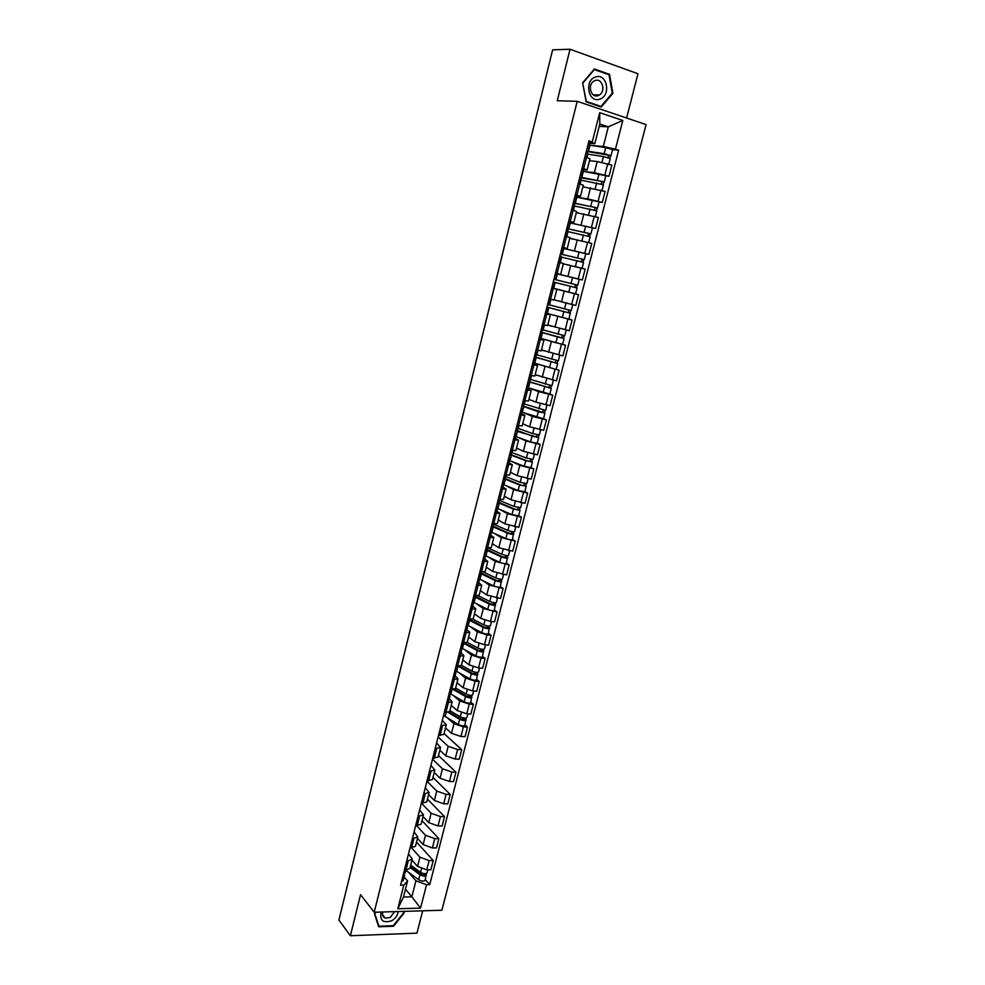 <?xml version="1.0" encoding="UTF-8"?>
<svg xmlns="http://www.w3.org/2000/svg" width="985" height="985" viewBox="0 0 985 985"><rect width="100%" height="100%" fill="white"/><g stroke="black" fill="none" stroke-linecap="round" stroke-linejoin="round"><path stroke-width="1.48" d="M626.595 118.003L637.984 73.752L570.032 49.25L552.634 49.829L338.926 920.027L350.377 935.75L416.938 933.14L422.688 910.805M374.202 912.245L441.871 910.238L646.074 124.59L577.21 101.32L374.202 912.245L360.559 894.675L350.377 935.75M570.032 49.25L557.264 100.753L577.21 101.32M411.964 860.053L417.566 866.443L426.776 869.829L430.864 869.78L433.228 860.545L429.152 860.582L419.918 857.221L411.718 847.999M408.529 853.823L412.223 859.043L408.319 860.755L405.955 870.075L409.871 868.327L412.198 859.142M405.955 870.075L404.416 870.1M416.532 842.076L433.228 860.545M408.319 860.755L406.768 860.767M417.468 838.37L423.144 844.601L432.39 847.95L436.466 847.937L438.854 838.654L434.767 838.654L425.508 835.317L416.717 825.787M410.006 848.011L415.448 846.349L417.788 837.102M421.974 820.64L438.854 838.654M414.069 831.931L417.812 837.004L412.383 838.629M423.008 816.54L428.746 822.61L438.029 825.935L442.117 825.959L444.518 816.614L440.43 816.577L431.122 813.265L421.678 803.428M415.633 825.787L421.063 824.223L423.427 814.927M427.441 799.069L444.518 816.614M419.647 809.892L423.452 814.829L418.022 816.343M428.586 794.575L434.385 800.485L443.706 803.772L447.793 803.846L450.207 794.452L446.119 794.366L436.774 791.078L426.911 781.191M421.285 803.415L426.714 801.962L429.091 792.605M432.957 777.374L450.207 794.452M425.261 787.717L429.115 792.506L423.698 793.91M434.2 772.474L440.061 778.224L449.419 781.487L453.506 781.597L455.944 772.141L451.844 772.018L442.462 768.768L432.489 759.152M426.985 780.908L432.39 779.566L434.791 770.147M438.497 755.544L455.944 772.141M430.913 765.407L434.816 770.048L429.411 771.341M439.839 750.238L445.762 755.827L455.168 759.053L459.256 759.201L461.706 749.683L457.606 749.523L448.187 746.298L438.103 736.965M432.723 758.253L438.116 757.034L440.529 747.541M444.075 733.579L461.706 749.683M436.589 742.961L440.554 747.455L435.161 748.637M445.515 727.866L451.512 733.283L460.955 736.484L465.043 736.669L467.506 727.09L463.406 726.893L453.95 723.704L447.719 718.176M438.485 735.463L443.878 734.354L446.303 724.788M464.994 724.898L467.506 727.09M442.314 720.367L446.316 724.714L440.948 725.773M451.228 705.358L457.286 710.591L466.779 713.768L470.879 714.002L473.354 704.361L469.254 704.115L459.749 700.951L453.432 695.595M444.297 712.524L449.665 711.527L452.115 701.899M470.805 702.231L473.354 704.361M449.308 698.685L452.127 701.825L446.759 702.773M456.991 682.703L463.11 687.764L472.628 690.916L476.74 691.174L479.227 681.485L475.127 681.201L465.585 678.062L459.182 672.866M450.145 689.438L455.501 688.552L457.963 678.862M476.654 679.428L479.227 681.485M455.107 675.772L457.976 678.788L452.62 679.625M462.778 659.901L468.958 664.789L478.525 667.904L482.638 668.224L485.137 658.46L481.037 658.128L471.458 655.025L464.957 650.001M456.018 666.205L461.362 665.441L463.849 655.678M482.539 656.466L485.137 658.46M460.955 652.71L463.861 655.616L458.517 656.33M468.601 636.963L474.856 641.678L484.46 644.756L488.572 645.113L491.084 635.288L486.984 634.919L477.356 631.853L470.768 626.989M461.94 642.823L467.272 642.171L469.771 632.345M488.462 633.38L491.084 635.288M466.828 629.501L469.783 632.284L464.452 632.875M474.45 613.877L480.791 618.408L490.431 621.461L494.544 621.855L497.08 611.968L483.303 608.521L476.605 603.83M467.9 619.282L473.219 618.765L475.73 608.865M494.421 610.134L497.08 611.968M472.751 606.144L475.743 608.804L470.436 609.284M480.348 590.643L486.75 594.989L500.552 598.449L503.113 588.501L489.286 585.041L482.478 580.51M473.896 595.593L479.202 595.199L481.727 585.238M500.417 586.74L503.113 588.501M478.71 582.64L481.739 585.176L476.444 585.521M486.282 567.262L492.759 571.423L506.598 574.895L509.171 564.885L495.307 561.413L488.388 557.054M479.929 571.756L485.223 571.472L487.76 561.45M506.462 563.198L509.171 564.885M484.694 558.987L487.772 561.401L482.49 561.622M492.266 543.732L498.804 547.709L512.692 551.194L515.278 541.11L501.377 537.625L494.322 533.439M485.999 547.759L491.281 547.598L493.842 537.502M512.532 539.497L515.278 541.11M490.727 535.175L493.854 537.453L488.585 537.551M498.275 520.043L504.886 523.835L518.824 527.332L521.422 517.187L507.472 513.69L500.281 509.676M492.118 523.601L497.376 523.577L499.961 513.407M518.652 515.66L521.422 517.187M496.797 511.215L499.974 513.37L494.716 513.333M504.32 496.206L511.018 499.814L524.993 503.31L527.615 493.103L513.616 489.594L506.265 485.753M498.275 499.284L503.52 499.395L506.118 489.151M524.808 491.65L527.615 493.103M502.916 487.083L506.13 489.114L500.885 488.954M510.415 472.221L517.174 475.62L531.198 479.141L533.833 468.872L519.797 465.351L512.262 461.669M504.468 474.819L509.688 475.053L512.311 464.735M531.001 467.493L533.833 468.872M509.06 462.815L512.323 464.698L507.103 464.415M516.534 448.077L523.38 451.29L537.453 454.811L540.1 444.469L526.015 440.935L518.258 437.414M510.698 450.182L515.918 450.551L518.553 440.16M537.231 443.176L540.1 444.469M515.254 438.374L518.553 440.135L513.357 439.704M522.703 423.784L529.622 426.788L543.732 430.322L546.416 419.918L532.282 416.372L524.242 412.998M516.977 425.385L522.173 425.889L524.833 415.424L519.649 414.833M543.511 418.711L546.416 419.918M521.484 413.774L524.833 415.399M528.92 399.319L535.914 402.126L550.073 405.672L552.757 395.194L538.586 391.636L530.164 388.385M523.294 400.415L528.477 401.055L531.149 390.528M549.827 394.074L552.757 395.194M527.763 389.013L531.149 390.503L525.99 389.801M535.163 374.706L556.439 380.863L559.148 370.323L535.938 363.576M529.659 375.285L534.818 376.061L537.514 365.46L532.368 364.598M534.326 363.071L559.148 370.323M534.067 364.093L537.514 365.435M541.454 349.921L562.854 355.893L565.587 345.267L541.282 338.483M536.062 349.983L541.208 350.906L543.917 340.219L538.783 339.234M562.558 344.307L565.587 345.267M540.433 339L543.917 340.207M547.857 325.001L569.318 330.751L572.063 320.063L546.921 313.353L569.047 319.14L570.598 310.423M542.513 324.521L547.635 325.579L550.369 314.818L545.247 313.698M568.628 319.078L572.063 320.063M546.823 313.747L550.369 314.806M554.161 299.871L575.819 305.436L578.577 294.675L551.76 287.977M549.002 298.874L554.112 300.08L556.857 289.245M551.785 287.891L578.577 294.675M556.956 273.744L582.357 279.962L585.139 269.127L563.309 263.857M555.54 273.067L560.625 274.409L555.503 273.177M576.644 278.607L582.357 279.962M560.625 274.409L563.395 263.5L558.31 262.096L559.788 262.478L561.327 256.519L559.837 256.075M560.366 253.958L584.302 259.634L585.816 253.711L563.371 248.417L588.944 254.302L591.751 243.406L569.786 238.333M562.115 247.075L567.188 248.565L563.506 247.888M585.644 253.625L588.944 254.302M567.188 248.565L569.97 237.582L564.91 236.031M570.98 223.102L595.58 228.483L598.4 217.513L576.299 212.649M568.739 220.911L573.787 222.548L570.069 222.019M569.847 222.869L595.58 228.483M573.787 222.536L576.594 211.492L571.559 209.78M578.269 197.505L587.713 198.835L602.254 202.491L605.098 191.435L582.861 186.793M575.4 194.562L580.436 196.36L576.656 195.978M576.36 197.148L602.254 202.491M580.436 196.347L583.268 185.229L578.244 183.358M585.275 171.649L594.398 172.646L608.989 176.315L611.845 165.184L597.23 161.515L589.473 160.764M582.123 168.041L587.134 169.986L583.305 169.752M582.923 171.255L608.989 176.315M587.134 169.962L589.978 158.782L584.979 156.763M405.475 889.196L411.853 896.818L415.941 880.812L408.689 872.378M404.158 876.933L407.568 880.959L403.493 897.015L411.853 896.818L420.546 908.121L397.817 908.761L403.801 885.158L407.568 880.959M599.212 126.351L608.311 126.856L599.803 124.048L594.805 143.724L589.042 140.683L400.587 885.22L403.801 885.158M592.317 141.729L599.693 112.684L622.815 120.453L615.44 149.178L603.312 146.457L608.311 126.856L622.815 120.453M415.941 880.812L426.554 884.739L429.706 884.678L618.642 150.2L615.44 149.178M426.554 884.739L420.546 908.121M375.851 912.196L374.497 913.871L378.683 926.787L393.52 926.245L404.182 912.972L403.678 911.371M594.423 68.975L582.627 82.814L586.149 101.874L601.281 107.008L612.904 93.316L609.555 74.367L594.423 68.975M592.17 145.583L603.312 146.457M594.805 143.724L589.99 143.354M425.311 879.642L429.706 884.678M612.498 149.695L618.642 150.2M397.817 908.761L403.493 897.015M599.803 124.048L599.693 112.684M403.308 911.901L404.182 912.972M607.831 74.367L609.555 74.367M612.128 93.304L612.904 93.316M405.882 870.075L405.13 873.042L403.419 873.99M404.096 873.88L404.527 875.431L402.816 876.379M404.527 875.431L403.259 880.479L401.535 881.44M361.655 827.474L360.424 832.473M410.363 866.369L421.42 874.458L426.099 874.151L425.188 880.147C423.919 881.489 421.752 881.353 418.687 879.74L405.845 870.272M410.08 867.489L419.967 874.729C423.045 876.342 425.2 876.478 426.468 875.148M411.225 865.544L414.71 869.546M424.486 873.695L424.153 875M410.671 865.138L420.57 872.365C423.648 873.966 425.815 874.101 427.071 872.784L427.835 869.817M426.259 873.523L426.099 874.151M381.121 912.036C379.57 920.532 383.103 923.438 391.698 920.766C395.477 918.512 397.644 915.434 398.186 911.531M382.796 911.987C381.971 915.016 382.783 917.06 385.221 918.131L390.22 917.478L394.603 911.642M374.743 913.575L376.061 912.184M403.148 911.384L403.604 912.836L393.274 925.691L378.893 926.208L374.842 913.711M378.203 925.309L378.893 926.208M599.68 99.153C611.316 96.025 607.228 72.841 595.679 76.978C583.896 80.13 588.205 103.45 599.68 99.153M597.981 95.656L599.409 94.979C605.997 91.137 602.241 77.889 595.248 80.487L593.733 81.226C587.171 85.178 591.086 98.291 597.981 95.656M582.923 82.974L594.349 69.578L609.013 74.786L612.251 93.156L600.998 106.417L586.334 101.443L582.652 82.974M599.385 106.368L600.998 106.417M451.623 689.537L450.65 693.391L449 693.957M449.012 693.957L450.01 695.903L448.36 696.469M450.01 695.903L448.667 701.209L447.018 701.788M403.653 656.466L402.36 661.711M457.508 666.316L456.498 670.292L454.861 670.81M454.824 670.933L455.858 672.817L454.22 673.334M455.858 672.817L454.504 678.16L452.866 678.69M409.046 634.512L407.753 639.782M463.43 642.946L462.396 647.046L460.758 647.502L475.878 655.899C479.129 657.254 481.32 657.537 482.465 656.761L483.721 649.337M460.685 647.785L461.743 649.583L460.106 650.051M461.743 649.583L460.389 654.963L458.751 655.444M414.463 612.424L413.158 617.718M469.389 619.43L468.318 623.64L466.693 624.059M466.582 624.49L467.666 626.201L466.04 626.62M467.666 626.238L466.299 631.607L464.674 632.038M419.918 590.2L418.613 595.531M475.386 595.753L474.29 600.099L472.665 600.456M472.517 601.047L473.637 602.672L472.012 603.029M473.625 602.697L472.258 608.114L470.633 608.484M425.409 567.84L424.092 573.208M481.419 571.928L480.286 576.397L478.673 576.693M478.488 577.456L479.633 578.983L478.02 579.291M479.621 579.008L478.242 584.462L476.629 584.782M430.938 545.345L429.608 550.738M487.489 547.943L486.331 552.536L484.731 552.782M484.497 553.705L485.667 555.146L484.066 555.405M485.667 555.171L484.275 560.662L482.675 560.933M436.503 522.715L435.161 528.145M493.608 523.811L492.414 528.526L490.825 528.723M490.555 529.795L491.749 531.149L490.161 531.358M491.749 531.174L490.345 536.702L488.745 536.911M442.093 499.937L440.751 505.404M499.764 499.518L498.533 504.357L496.957 504.492M496.637 505.736L497.868 507.004L496.28 507.152M497.868 507.004L496.452 512.582L494.864 512.742M447.719 477.023L446.365 482.515M505.958 475.053L504.702 480.027L503.126 480.114M502.769 481.53L504.024 482.687L502.448 482.785M504.024 482.687L502.596 488.314L501.02 488.412M453.383 453.962L452.017 459.502M512.2 450.44L510.907 455.55L509.344 455.575M508.937 457.151L510.23 458.222L508.654 458.259M510.218 458.234L508.789 463.886L507.226 463.935M459.072 430.765L457.705 436.33M538.66 435.025L538.66 437.623L515.586 430.864M515.143 432.624L516.46 433.585L514.909 433.572M516.46 433.609L515.02 439.285L513.456 439.273M464.809 407.421L463.43 413.023M524.796 400.71L523.429 406.091L521.89 405.992M521.397 407.925L522.752 408.8L521.2 408.713M522.74 408.812L521.299 414.537L519.748 414.463M470.584 383.941L469.192 389.567M531.161 375.593L529.758 381.109L528.219 380.961M527.689 383.067L529.068 383.842L527.529 383.694M529.068 383.842L527.603 389.617L526.064 389.481M476.383 360.301L474.992 365.977M449.222 712.118L461.128 719.173L465.806 719.235L464.908 725.243C463.726 726.204 461.534 725.97 458.345 724.529L443.558 715.442M448.224 712.487L459.675 719.296C462.876 720.725 465.068 720.971 466.237 720.023M464.329 718.09L463.898 719.776M449.886 710.653L460.315 716.821C463.504 718.25 465.696 718.496 466.878 717.56L467.826 713.829M466.102 718.065L465.806 719.235M454.565 689.328L466.939 696.432L471.618 696.555L470.719 702.564C469.55 703.462 467.358 703.204 464.157 701.8L450.305 693.76M453.334 689.549L465.499 696.53C468.712 697.934 470.904 698.193 472.061 697.306M470.165 695.299L469.722 697.035M455.636 688.035L466.127 694.043C469.352 695.435 471.544 695.705 472.702 694.819L473.687 690.978M471.938 695.299L471.618 696.555M459.724 666.303L472.788 673.543L477.466 673.715L476.568 679.736C475.423 680.573 473.219 680.303 469.993 678.924L455.575 670.773M458.259 666.353L471.347 673.617C474.585 674.996 476.777 675.267 477.934 674.442M476.038 672.361L475.583 674.159M461.411 665.269L471.987 671.117C475.226 672.484 477.417 672.767 478.575 671.942L479.584 667.99M477.811 672.386L477.466 673.715M464.686 643.008L478.685 650.519L483.364 650.753M463.381 643.131L477.245 650.568C480.495 651.91 482.687 652.205 483.832 651.442M481.96 649.287L481.48 651.134M467.21 642.343L477.885 648.044C481.136 649.386 483.339 649.681 484.472 648.918L485.519 644.843M469.636 619.454L484.608 627.334L489.286 627.63L488.388 633.638C487.267 634.365 485.063 634.057 481.8 632.727L466.791 624.785M469.205 620.144L483.167 627.359C486.442 628.676 488.634 628.984 489.767 628.282M487.907 626.054L487.415 627.962M472.849 619.183L483.82 624.822C487.095 626.14 489.286 626.448 490.419 625.758L491.49 621.56M489.668 626.128L489.286 627.63M475.275 596.184L490.567 604.014L495.258 604.359L494.359 610.38C493.239 611.032 491.035 610.712 487.76 609.407L473.379 602.18M475.065 597.009L489.139 604.014C492.426 605.295 494.63 605.627 495.738 604.987M493.891 602.672L493.387 604.642M478.279 595.765L489.791 601.453C493.079 602.746 495.283 603.066 496.391 602.438L497.499 598.129M495.652 602.771L495.258 604.359M481.16 572.962L496.575 580.534L501.254 580.941L500.368 586.962C499.26 587.553 497.056 587.208 493.756 585.94L479.596 579.118M480.963 573.738L495.135 580.51C498.447 581.766 500.651 582.11 501.759 581.532M499.912 579.155L499.395 581.175M483.413 572.051L495.8 577.936C499.112 579.192 501.316 579.537 502.412 578.971L503.544 574.538M501.685 579.279L501.254 580.941M487.083 549.593L502.609 556.907L507.3 557.375L506.413 563.395C505.317 563.925 503.101 563.568 499.789 562.324L485.519 555.725M486.898 550.307L501.18 556.857C504.505 558.089 506.721 558.446 507.804 557.929M505.982 555.466L505.453 557.547M488.154 548.029L501.845 554.272C505.17 555.503 507.386 555.86 508.469 555.355L509.639 550.8M492.241 543.818L492.882 544.102M507.743 555.614L507.3 557.375M493.029 526.076L508.691 533.131L513.382 533.661L512.483 539.682C511.412 540.137 509.196 539.768 505.859 538.561L491.49 532.183M492.869 526.729L507.263 533.045C510.612 534.252 512.828 534.633 513.899 534.178M512.089 531.641L511.535 533.784M493.522 524.155L507.928 530.447C511.277 531.641 513.493 532.023 514.564 531.58L515.771 526.901M498.25 520.129L498.964 520.437M513.85 531.814L513.382 533.661M499.026 502.412L514.81 509.196L520.031 510.279L518.615 515.808L511.966 514.638L497.487 508.494M498.878 503.003L513.382 509.085L520.031 510.279M518.221 507.657L517.667 509.861M499.543 500.405L514.059 506.475L520.696 507.657L521.927 502.855M504.295 496.292L505.083 496.625M519.994 507.854L519.501 509.787M505.059 478.599L520.979 485.1L526.199 486.208L524.771 491.774L518.122 490.555L503.532 484.645M504.936 479.116L519.551 484.977L526.199 486.208M524.414 483.512L523.835 485.777M505.588 476.506L520.228 482.342L526.876 483.586L528.145 478.648M510.39 472.308L511.277 472.652M526.175 483.733L525.658 485.753M511.141 454.627L527.172 460.857L532.405 461.99L530.977 467.592L524.315 466.311L509.614 460.648M511.018 455.082L525.756 460.697L532.405 461.99M530.632 459.207L530.041 461.534M511.683 452.447L526.433 458.05L533.094 459.342L534.387 454.282M516.522 448.163L517.531 448.544M532.392 459.466L531.851 461.571M517.248 430.494L533.414 436.454L538.093 437.241M515.734 436.49L530.546 441.92L537.219 443.262L538.66 437.623M536.899 434.754L536.283 437.143M517.814 428.241L532.676 433.597L539.349 434.951L540.679 429.755M522.69 423.858L523.885 424.289M523.294 406.152L544.951 413.084L543.498 418.76L521.89 412.173M521.939 406.005L538.278 411.681L544.951 413.084M543.203 410.129L542.575 412.58M523.995 403.875L545.641 410.4L547.007 405.069M528.896 399.405L530.349 399.898M544.964 410.437L544.373 412.74M529.474 381.712L551.28 388.385L549.815 394.098L528.095 387.708M529.573 381.367L528.219 380.986M528.083 381.515L551.28 388.385M549.544 385.344L548.904 387.868M530.201 379.348L551.982 385.689L553.373 380.222M535.15 374.78L536.997 375.371M551.304 385.677L550.701 388.078M537.564 350.315L536.135 355.967L534.609 355.757M534.03 358.035L535.434 358.712L533.907 358.515M535.434 358.725L533.956 364.524L532.429 364.339M482.219 336.513L480.828 342.226M535.705 357.124L557.658 363.527L556.18 369.276M535.778 356.853L534.424 356.484M534.313 356.878L557.658 363.527M555.934 360.399L555.281 362.985M536.456 354.674L558.36 360.805L559.788 355.216M541.43 350.007L543.991 350.771M557.695 360.756L557.054 363.256M544.003 324.865L542.538 330.652L541.024 330.394M540.396 332.856L541.836 333.423L540.322 333.164M541.836 333.423L540.359 339.271L538.832 339.025M488.104 312.577L486.688 318.327M541.984 332.364L564.073 338.495L557.375 336.919L555.897 342.731L562.595 344.294L564.073 338.508M542.021 332.191L540.654 331.834M540.593 332.093L557.375 336.919M540.605 338.286L555.897 342.731M562.373 335.282L561.684 337.941M542.76 329.827L564.774 335.762L566.252 330.037M547.771 325.062L551.969 326.244M564.122 335.676L563.469 338.274M549.962 299.12L548.99 298.923M550.492 299.268L549.002 305.178L547.488 304.845M546.823 307.492L548.288 307.96L546.786 307.64M548.288 307.96L546.798 313.858L545.284 313.55M494.014 288.494L492.598 294.281M548.288 307.443L569.909 313.119M548.313 307.369L546.946 307.012M546.909 307.135L570.537 313.304M568.837 310.004L568.148 312.725M570.167 304.057L563.137 302.272M562.337 302.063L572.026 304.513M549.088 304.808L571.238 310.558L572.741 304.71M553.989 279.174L555.491 279.531L554.001 279.137M553.287 288.26L554.789 282.326L553.287 281.944M499.974 264.251L498.545 270.075M554.777 282.387L577.038 287.952L575.535 293.813L553.299 288.211M553.952 279.297L575.659 284.653L574.649 287.337M553.964 279.272L577.752 285.182L577.111 285.022L576.41 287.792M556.944 273.805L579.254 279.297L577.752 285.182M575.363 284.567L577.111 285.022M560.502 253.453L562.041 253.699L560.551 253.244M562.041 253.699L563.555 247.715L562.066 247.247M505.958 239.86L504.529 245.721M566.424 264.546L570.684 265.494M561.191 257.06L583.588 262.429L582.073 268.326M573.701 266.209L582.049 268.314M561.745 254.352L582.209 259.104L581.199 261.739M561.709 254.475L560.33 254.142M584.302 259.634L583.649 259.523L582.96 262.219M581.901 259.006L583.649 259.523M567.052 227.56L568.628 227.695L567.151 227.178M568.628 227.695L570.155 221.674L568.677 221.145M566.412 236.437L567.902 230.539L566.424 230.034M511.991 215.309L510.538 221.206M567.643 231.573L590.175 236.72L588.685 242.556M569.798 238.259L573.332 239.01M568.185 228.926L588.796 233.383L587.799 235.969M568.136 229.136L566.732 228.803M566.818 228.495L590.901 233.913L590.237 233.839L589.559 236.474M588.501 233.26L590.237 233.839M573.652 201.494L575.252 201.519L573.787 200.94M575.252 201.519L576.791 195.461L575.326 194.858M573.048 210.211L574.526 204.387L573.061 203.809M518.061 190.61L516.596 196.532M574.144 205.902L596.812 210.852L595.334 216.626M576.323 212.563L578.675 213.031M574.674 203.316L595.42 207.49L594.447 210.027M574.587 203.624L573.196 203.316M573.307 202.848L597.538 208.02L596.196 210.556M595.137 207.355L596.861 207.995M580.3 175.256L581.938 175.17L580.485 174.517M581.938 175.158L583.477 169.063L582.024 168.398M579.746 183.813L581.199 178.051L579.746 177.411M524.168 165.739L522.703 171.71M580.694 180.07L603.485 184.811L602.032 190.511M582.886 186.707L584.671 187.027M580.818 177.792L602.106 181.425L601.133 183.9M579.845 177.041L604.224 181.954L602.894 184.466M601.81 181.265L603.534 181.966M586.986 148.821L588.661 148.636L587.208 147.922M588.661 148.624L590.212 142.48L588.771 141.754M586.481 157.231L587.922 151.53L586.481 150.828M530.312 140.72L528.834 146.728M587.282 154.066L603.448 156.578L610.22 158.585L608.767 164.224M589.498 160.678L590.951 160.912M587.91 151.604L608.828 155.187L607.868 157.6M587.294 151.124L604.187 153.709L610.946 155.716L609.629 158.203M589.523 145.189L605.75 147.602L612.51 149.634L610.959 155.704M608.545 155.002L610.244 155.765M597.23 161.515L594.398 172.646M590.532 187.778L587.713 198.835M583.883 213.856L581.088 224.839M577.284 239.774L574.501 250.682M570.721 265.507L567.963 276.342M564.208 291.067L561.475 301.829M557.744 316.468L555.011 327.155M551.317 341.684L548.608 352.31M544.927 366.74L542.23 377.292M538.586 391.636L535.914 402.126M532.282 416.372L529.622 426.788M526.015 440.935L523.38 451.29M519.797 465.351L517.174 475.62M513.616 489.594L511.018 499.814M507.472 513.69L504.886 523.835M501.377 537.625L498.804 547.709M495.307 561.413L492.759 571.423M489.286 585.041L486.75 594.989M483.303 608.521L480.791 618.408M477.356 631.853L474.856 641.678M471.458 655.025L468.958 664.789M465.585 678.062L463.11 687.764M459.749 700.951L457.286 710.591M453.95 723.704L451.512 733.283M448.187 746.298L445.762 755.827M442.462 768.768L440.061 778.224M436.774 791.078L434.385 800.485M431.122 813.265L428.746 822.61M425.508 835.317L423.144 844.601M419.918 857.221L417.566 866.443M579.808 183.838L576.976 195.03M573.122 210.236L570.303 221.354M566.486 236.462L563.679 247.494M559.886 262.502L557.104 273.473M553.324 288.371L550.566 299.268M546.823 314.067L544.077 324.878M540.359 339.591L537.638 350.328M533.932 364.942L531.223 375.617M527.554 390.122L524.87 400.723M521.213 415.141L518.541 425.668M514.921 439.987L512.262 450.453M508.666 464.674L506.031 475.065M502.448 489.2L499.838 499.518M496.28 513.554L493.682 523.823M490.148 537.761L487.563 547.956M484.054 561.807L481.493 571.94M478.008 585.706L475.459 595.765M471.987 609.432L469.451 619.43M466.016 633.023L463.504 642.946M460.081 656.453L457.582 666.316M454.183 679.736L451.696 689.537M448.323 702.871L445.848 712.611M442.499 725.859L440.049 735.536M436.712 748.698L434.274 758.315M430.962 771.39L428.537 780.945M425.249 793.947L422.836 803.44M419.573 816.356L417.172 825.799M413.922 838.629L411.545 848.011M586.543 157.255L583.686 168.521M600.961 190.191L598.117 201.272M594.263 216.318L591.443 227.313M587.614 242.273L584.807 253.194M581.002 268.043L578.232 278.89M574.44 293.641L571.682 304.427M567.926 319.078L565.181 329.79M561.45 344.344L558.729 354.982M555.023 369.437L552.314 380.001M548.633 394.369L545.936 404.86M542.279 419.13L539.608 429.558M535.975 443.742L533.328 454.097M529.708 468.183L527.073 478.476M523.491 492.463L520.868 502.695M517.31 516.596L514.699 526.753M511.166 540.568L508.58 550.664M505.059 564.38L502.485 574.415M499.001 588.045L496.44 598.006M492.968 611.562L490.431 621.461M486.984 634.919L484.46 644.756M481.037 658.128L478.525 667.904M475.127 681.201L472.628 690.916M469.254 704.115L466.779 713.768M463.406 726.893L460.955 736.484M457.606 749.523L455.168 759.053M451.844 772.018L449.419 781.487M446.119 794.366L443.706 803.772M440.43 816.577L438.029 825.935M434.767 838.654L432.39 847.95M429.152 860.582L426.776 869.829M607.696 163.892L604.839 175.047M419.967 874.729L418.687 879.74M421.469 868.844L420.57 872.365M446.193 712.623L445.171 716.649M459.675 719.296L458.345 724.529M461.374 712.672L460.315 716.821M452.029 689.562L450.884 694.117M465.499 696.53L464.157 701.8M467.21 689.808L466.127 694.043M457.914 666.34L456.621 671.438M471.347 673.617L469.993 678.924M473.096 666.783L471.987 671.117M463.75 643.34L462.408 648.622M477.245 650.568L475.878 655.899M479.018 643.611L477.885 648.044M469.574 620.341L468.22 625.66M483.167 627.359L481.8 632.727M484.977 620.291L483.82 624.822M475.435 597.206L474.081 602.561M489.139 604.014L487.76 609.407M490.973 596.836L489.791 601.453M481.333 573.923L479.966 579.303M495.135 580.51L493.756 585.94M497.006 573.208L495.8 577.936M487.279 550.48L485.9 555.909M501.18 556.857L499.789 562.324M503.076 549.445L501.845 554.272M493.251 526.901L491.872 532.356M507.263 533.045L505.859 538.561M509.183 525.522L507.928 530.447M499.26 503.163L497.868 508.654M513.382 509.085L511.966 514.638M500.171 499.567L499.924 500.565M515.34 501.439L514.059 506.475M505.317 479.276L503.914 484.805M519.551 484.977L518.122 490.555M506.376 475.115L505.982 476.666M521.533 477.208L520.228 482.342M511.412 455.23L509.996 460.795M525.756 460.697L524.315 466.311M512.606 450.502L512.077 452.608M527.763 452.804L526.433 458.05M517.544 431.036L516.128 436.638M531.986 436.269L530.546 441.92M518.886 425.729L518.208 428.389M534.042 428.253L532.676 433.597M523.712 406.682L522.284 412.309M538.278 411.681L536.825 417.369M525.202 400.784L524.389 404.01M540.359 403.542L538.967 408.984M529.93 382.168L528.489 387.831M544.594 386.92L543.141 392.646M531.568 375.679L530.607 379.484M546.712 378.659L545.296 384.212M536.172 357.493L534.732 363.194M550.972 362.012L549.495 367.774M537.97 350.401L536.862 354.797M553.114 353.615L551.662 359.279M542.476 332.659L541.011 338.397M544.422 324.964L543.154 329.938M559.554 328.399L558.076 334.186M548.805 307.652L547.34 313.439M563.826 311.679L562.337 317.515M550.91 299.341L549.495 304.919M566.03 303.06L564.528 308.908M555.183 282.486L553.705 288.309M570.315 286.253L568.813 292.139M557.362 273.904L555.885 279.74M572.531 277.585L571.029 283.471M561.598 257.159L560.219 262.589M576.853 260.668L575.351 266.59M563.789 248.516L562.3 254.389M579.094 251.938L577.567 257.873M568.062 231.66L566.818 236.548M583.44 234.91L581.938 240.808M570.266 222.955L568.764 228.865M585.681 226.119L584.154 232.091M574.563 205.988L573.467 210.334M590.064 208.98L588.562 214.841M576.791 197.222L575.277 203.181M592.33 200.127L590.791 206.136M581.113 180.144L580.153 183.936M596.738 182.865L595.248 188.689M583.354 171.328L581.827 177.312M599.015 173.951L597.464 180.009M587.713 154.128L586.888 157.366M603.448 156.578L601.97 162.365M589.953 145.251L588.427 151.284M605.75 147.602L604.187 153.709M382.488 914.634L385.221 918.131M593.241 94.843L599.409 94.979M517.15 430.901L518.479 425.655M555.491 279.531L557.005 273.584M592.428 227.954L590.901 233.913M599.077 202.024L597.538 208.02M605.775 175.921L604.224 181.954"/></g></svg>
